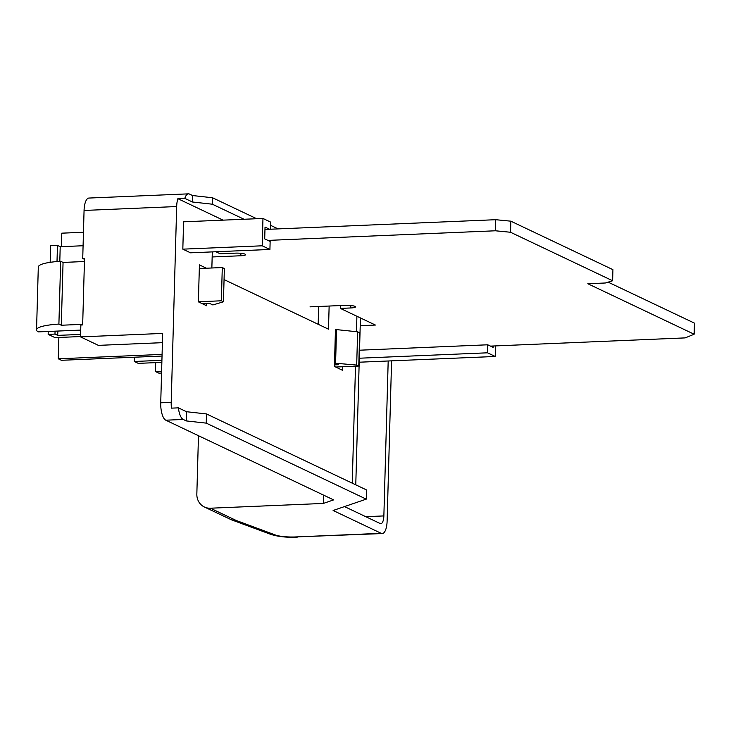 <?xml version="1.0" encoding="UTF-8"?>
<svg xmlns="http://www.w3.org/2000/svg" width="731" height="731" viewBox="0 0 731 731"><rect width="100%" height="100%" fill="white"/><g stroke="black" fill="none" stroke-linecap="round" stroke-linejoin="round"><path stroke-width="1.1" d="M80.73 330.092L38.323 331.883L37.382 331.317A40.479 7.127 1.6 0 1 36.55 329.827A40.479 7.127 1.6 0 1 58.9 324.089L61.303 325.24L82.676 324.336M84.43 261.524L63.058 262.429L61.303 325.24M63.058 262.429L60.655 261.278L58.9 324.089M60.655 261.278A40.479 7.127 -178.4 0 0 38.304 267.016L36.55 329.827M493.206 346.01L493.169 347.371L487.732 344.794L359.533 350.204M487.732 344.794L487.513 352.808L495.225 356.472L359.195 362.21M487.513 352.808L359.305 358.217M495.225 356.472L495.517 345.909M270.488 229.223L270.68 222.123L262.968 218.459L262.21 245.799L269.922 249.463L270.141 241.449L267.921 240.398L495.399 230.786L510.521 232.257L612.615 280.75L605.332 282.998L587.834 283.738L694.139 334.222L685.194 337.896L490.528 346.119M212.164 256.965L240.819 255.759A7.511 1.325 -178.4 0 0 245.579 254.662A7.511 1.325 -178.4 0 0 235.327 253.145L220.168 253.785L215.873 251.747M360.219 325.688L375.405 325.048L340.363 308.4L350.752 307.961A7.511 1.325 -178.4 0 0 355.513 306.865A7.511 1.325 -178.4 0 0 345.251 305.357L310.035 306.846M608.11 282.139L694.45 323.139L694.139 334.222M340.445 305.558L340.363 308.4M264.969 229.452L495.709 219.702L495.399 230.786M495.709 219.702L510.832 221.173L510.521 232.257M510.832 221.173L612.925 269.657L612.615 280.75M267.921 240.398L264.704 238.873L265.033 227.085L269.602 229.26M262.968 218.459L183.582 221.813L182.823 249.152L190.535 252.816L269.922 249.463M262.21 245.799L182.823 249.152M342.766 366.734L342.665 370.361L334.423 366.441L335.456 329.498L357.623 331.819L359.698 332.806L358.766 366.057L356.691 365.071L357.623 331.819M206.69 303.603L206.626 305.75L198.384 301.839L199.417 264.887L206.416 268.213M186.56 411.727L206.489 413.938L206.233 423.13L186.304 420.919L186.56 411.727L178.391 407.852L171.456 408.145A15.022 5.482 -92.4 0 1 171.209 402.361L176.674 206.544A15.022 5.482 -92.4 0 1 177.861 198.668L223.092 220.15M352.241 483.164L355.504 366.194M356.472 331.719L356.902 316.258M329.142 306.033L328.493 329.188L224.061 279.589M211.853 267.985L212.31 251.903M84.494 259.322L82.731 258.491L84.065 210.455A15.022 5.482 -92.4 0 1 88.935 198.055L188.479 193.852A15.022 5.482 87.6 0 0 184.797 198.375L177.861 198.668M82.731 258.491L84.522 258.409L82.667 324.92L80.867 324.993L80.538 336.89L162.666 333.418L160.729 402.808L171.209 402.361M256.682 218.724L212.529 197.754L192.6 195.542L192.417 201.994L184.797 198.375M192.6 195.542L189.521 194.081A15.022 5.482 87.6 0 0 188.479 193.852M212.529 197.754L212.346 204.205L192.417 201.994M244.044 219.263L212.346 204.205M278.1 228.894L270.589 225.331M318.661 306.481L318.168 324.281M80.538 336.89L98.393 345.37L162.41 342.665M323.577 495.125L323.34 503.44L210.4 508.209A15.022 13.734 115.4 0 1 204.369 506.994A15.022 13.734 115.4 0 1 196.84 494.019L198.476 435.703M210.4 508.209L236.36 520.536L231.444 519.805L204.369 506.994M391.588 360.849L387.11 521.157A15.022 5.482 87.6 0 1 382.249 533.557L296.165 536.919L381.198 533.328L333.108 510.485L366.258 499.136L206.233 423.13M178.391 407.852A15.022 5.482 87.6 0 0 183.225 419.457L165.809 420.197A15.022 5.482 -92.4 0 1 160.729 402.808M186.304 420.919L183.225 419.457M206.489 413.938L366.523 489.944L366.258 499.136M355.769 484.845L360.438 317.939M344.502 506.583L380.166 523.524A9.384 3.427 87.6 0 0 380.824 523.67A9.384 3.427 87.6 0 0 383.866 515.922L388.188 360.986M381.198 533.328A15.022 5.482 87.6 0 0 382.249 533.557M323.34 503.44L333.619 499.894L165.809 420.197M236.36 520.536L275.66 535.083A15.022 13.121 -69.7 0 1 270.863 534.388C278.374 536.728 287.173 537.641 297.279 537.148L297.261 537.139M198.074 449.93L197.991 452.745M198.403 438.052L198.32 441.195M50.165 262.328L50.631 245.698L57.457 245.406L60.207 246.712L83.078 245.744M60.207 246.712L59.805 261.332M57.85 331.061L57.731 335.383L80.602 334.423M198.384 301.766L221.356 300.797L222.288 267.546L224.362 268.533L223.439 301.784L212.876 304.955L209.751 303.475L202.469 303.776M199.316 268.515L222.288 267.546M162.035 356.043L61.422 360.292L58.261 358.793L162.081 354.407M161.916 360.31L134.285 361.479L138.269 363.371L161.862 362.375M161.606 371.266L155.447 371.531L155.694 362.631M161.56 373.048L158.883 373.157L155.447 371.531M61.395 246.667L61.769 233.171L83.462 232.257M58.261 358.793L58.855 337.475M134.403 357.212L134.285 361.479M335.666 367.035L358.766 366.057M356.691 365.071L335.584 363.234L336.516 329.983M335.584 363.234L338.7 364.714L334.46 364.897M336.47 331.6L335.392 331.646M55.063 331.18L54.98 334.085L57.731 335.383M54.98 334.085L48.155 334.369L55.026 337.631L80.547 336.552M48.155 334.369L48.237 331.463M221.356 300.797L223.439 301.784M57.457 245.406L57.009 261.543M350.816 305.512L350.752 307.961M240.892 253.301L240.819 255.759M176.674 206.544L84.065 210.455M275.66 535.083A15.89 2.796 -178.4 0 0 296.165 536.919M365.765 516.68L383.866 515.922M270.863 534.388L231.444 519.805"/></g></svg>
